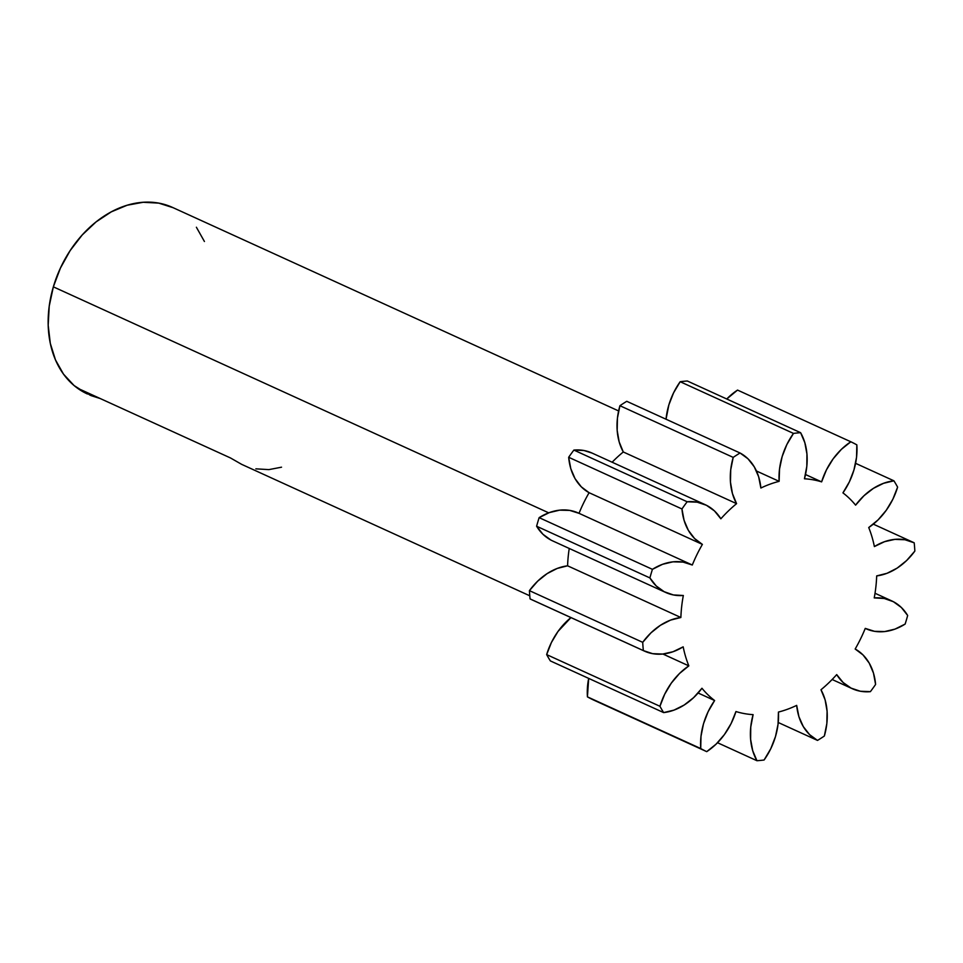 <?xml version="1.0" encoding="UTF-8"?>
<svg xmlns="http://www.w3.org/2000/svg" width="963" height="963" viewBox="0 0 963 963"><rect width="100%" height="100%" fill="white"/><g stroke="black" fill="none" stroke-linecap="round" stroke-linejoin="round"><path stroke-width="1.44" d="M592.028 453.055L583.903 450.491L573.876 450.082L687.161 501.759L573.876 450.082A170.872 127.995 114.5 0 0 568.676 457.281L681.96 508.97A170.872 127.995 -65.5 0 1 687.161 501.759A59.802 44.804 -65.5 0 1 705.205 504.684A59.802 44.804 -65.5 0 1 720.854 518.804A122.795 91.979 -65.5 0 1 736.575 503.649L623.29 451.972A59.802 44.804 114.5 0 1 619.919 405.712L617.427 418.183L617.175 430.425L619.161 441.873L623.29 451.972L736.575 503.649A59.802 44.804 -65.5 0 1 733.204 457.389L619.919 405.712A170.872 127.995 114.5 0 1 626.757 401.306L740.041 452.995L626.757 401.306A170.872 127.995 114.5 0 0 619.919 405.712L733.204 457.389A170.872 127.995 -65.5 0 1 740.041 452.995A59.802 44.804 -65.5 0 1 760.878 488.024A122.795 91.979 -65.5 0 1 779.127 481.344L756.449 470.991L779.127 481.344A59.802 44.804 -65.5 0 1 793.476 433.41L680.179 381.721A170.872 127.995 114.5 0 1 687.317 380.999L800.602 432.688L687.317 380.999A170.872 127.995 114.5 0 0 680.179 381.721L793.476 433.41A170.872 127.995 -65.5 0 1 800.602 432.688A59.802 44.804 -65.5 0 1 804.454 478.78A122.795 91.979 -65.5 0 1 821.608 481.873L805.501 474.53L821.608 481.873A59.802 44.804 -65.5 0 1 850.835 441.776L737.538 390.087L850.835 441.776A170.872 127.995 -65.5 0 1 856.841 444.87A59.802 44.804 -65.5 0 1 853.952 469.932L849.366 481.861L842.938 492.875A122.795 91.979 -65.5 0 1 855.601 505.154L863.943 495.764L873.417 488.361L883.565 483.306L893.917 480.814A170.872 127.995 -65.5 0 1 897.612 487.122L892.87 499.195L886.249 510.282L878.075 519.888L868.722 527.543A122.795 91.979 -65.5 0 1 874.38 546.575L884.564 541.675L894.916 539.364L904.955 539.749L914.2 542.819A170.872 127.995 -65.5 0 1 914.85 551.077L906.58 560.574L897.167 568.098L887.043 573.286L876.679 575.91A122.795 91.979 -65.5 0 1 874.223 597.915L884.227 598.48L893.411 601.719L901.356 607.484L907.664 615.489A170.872 127.995 -65.5 0 1 906.448 619.799A170.872 127.995 -65.5 0 1 905.136 624.072L894.988 629.116L884.624 631.572L874.56 631.331L865.255 628.394A122.795 91.979 -65.5 0 1 855.168 649.014L863.017 654.936L869.204 663.086L873.477 673.077L875.596 684.452A170.872 127.995 -65.5 0 1 870.396 691.651L860.368 691.241L851.123 688.136L843.119 682.502L836.703 674.606A122.795 91.979 -65.5 0 1 820.982 689.761L825.11 699.86L827.097 711.296L826.844 723.55L824.352 736.021A170.872 127.995 -65.5 0 1 817.515 740.415L809.594 734.637L803.298 726.596L798.917 716.689L796.678 705.385A122.795 91.979 -65.5 0 1 778.429 712.066A59.802 44.804 -65.5 0 1 775.504 736.49L770.761 748.733L764.092 760A170.872 127.995 -65.5 0 1 756.954 760.722L752.717 750.719L750.61 739.331L750.743 727.113L753.102 714.642A122.795 91.979 -65.5 0 1 735.949 711.537L731.098 723.562L724.393 734.588L716.135 744.098L706.722 751.646A170.872 127.995 -65.5 0 1 700.727 748.54L700.992 736.286L703.496 723.815L708.118 711.705L714.618 700.534A122.795 91.979 -65.5 0 1 701.955 688.256L693.613 697.645L684.139 705.048L673.992 710.116L663.639 712.596A170.872 127.995 -65.5 0 1 659.944 706.288L664.687 694.227L671.307 683.128L679.481 673.522L688.834 665.866A122.795 91.979 -65.5 0 1 683.176 646.835L672.993 651.746L662.64 654.058L652.601 653.66L643.356 650.591A170.872 127.995 -65.5 0 1 642.706 642.333L650.976 632.835L660.389 625.312L670.513 620.124L680.877 617.5A122.795 91.979 -65.5 0 1 683.333 595.495L673.33 594.929L664.145 591.691L656.2 585.937L649.893 577.92A170.872 127.995 -65.5 0 1 652.42 569.338L662.568 564.294L672.932 561.838L682.996 562.079L692.301 565.016A122.795 91.979 -65.5 0 1 702.388 544.396L694.552 538.473L688.352 530.336L684.079 520.333L681.96 508.97A170.872 127.995 -65.5 0 1 687.161 501.759L697.188 502.18L706.433 505.274L714.45 510.908L720.854 518.804A122.795 91.979 -65.5 0 1 736.575 503.649L732.446 493.55L730.46 482.114L730.712 469.872L733.204 457.389A170.872 127.995 -65.5 0 1 740.041 452.995L747.962 458.773L754.258 466.814L758.639 476.721L760.878 488.024A122.795 91.979 -65.5 0 1 779.127 481.344L779.524 469.065L782.149 456.594L786.867 444.521L793.476 433.41A170.872 127.995 -65.5 0 1 800.602 432.688L804.839 442.703L806.946 454.079L806.813 466.297L804.454 478.78A122.795 91.979 -65.5 0 1 821.608 481.873L826.459 469.848L833.164 458.821L841.421 449.312L850.835 441.776A170.872 127.995 -65.5 0 1 856.841 444.87L856.54 457.293L853.952 469.932A59.802 44.804 -65.5 0 1 842.938 492.875A122.795 91.979 -65.5 0 1 855.601 505.154A59.802 44.804 -65.5 0 1 893.917 480.814A170.872 127.995 -65.5 0 1 897.612 487.122A59.802 44.804 -65.5 0 1 868.722 527.543A122.795 91.979 -65.5 0 1 874.38 546.575A59.802 44.804 -65.5 0 1 913.068 542.277A59.802 44.804 -65.5 0 1 914.2 542.819A170.872 127.995 -65.5 0 1 914.85 551.077A59.802 44.804 -65.5 0 1 876.679 575.91A122.795 91.979 -65.5 0 1 874.223 597.915A59.802 44.804 -65.5 0 1 891.726 600.888A59.802 44.804 -65.5 0 1 907.664 615.489A170.872 127.995 -65.5 0 1 906.448 619.799A170.872 127.995 -65.5 0 1 905.136 624.072A59.802 44.804 -65.5 0 1 865.918 628.707A59.802 44.804 -65.5 0 1 865.255 628.394A122.795 91.979 -65.5 0 1 855.168 649.014A59.802 44.804 -65.5 0 1 875.596 684.452A170.872 127.995 -65.5 0 1 870.396 691.651A59.802 44.804 -65.5 0 1 852.351 688.726A59.802 44.804 -65.5 0 1 836.703 674.606A122.795 91.979 -65.5 0 1 820.982 689.761A59.802 44.804 -65.5 0 1 824.352 736.021A170.872 127.995 -65.5 0 1 817.515 740.415L778.236 722.503L817.515 740.415A59.802 44.804 -65.5 0 1 796.678 705.385A122.795 91.979 -65.5 0 1 778.429 712.066L778.056 724.176L775.504 736.49A59.802 44.804 -65.5 0 1 764.092 760A170.872 127.995 -65.5 0 1 756.954 760.722L717.519 742.726L756.954 760.722A59.802 44.804 -65.5 0 1 753.102 714.642A122.795 91.979 -65.5 0 1 735.949 711.537A59.802 44.804 -65.5 0 1 706.722 751.646A170.872 127.995 -65.5 0 1 700.727 748.54L587.43 696.863A170.872 127.995 114.5 0 0 593.437 699.957L706.722 751.646L593.437 699.957A170.872 127.995 114.5 0 1 587.43 696.863L700.727 748.54A59.802 44.804 -65.5 0 1 714.618 700.534L698.103 692.999L714.618 700.534A122.795 91.979 -65.5 0 1 701.955 688.256A59.802 44.804 -65.5 0 1 663.639 712.596A170.872 127.995 -65.5 0 1 659.944 706.288L546.659 654.599A170.872 127.995 114.5 0 0 550.355 660.907L663.639 712.596L550.355 660.907A170.872 127.995 114.5 0 1 546.659 654.599L659.944 706.288A59.802 44.804 -65.5 0 1 688.834 665.866L662.893 654.021L688.834 665.866A122.795 91.979 -65.5 0 1 683.176 646.835A59.802 44.804 -65.5 0 1 644.488 651.132A59.802 44.804 -65.5 0 1 643.356 650.591A170.872 127.995 -65.5 0 1 642.706 642.333L529.421 590.644A170.872 127.995 114.5 0 0 530.071 598.902L643.356 650.591L530.071 598.902A59.802 44.804 114.5 0 0 531.203 599.455L644.488 651.132M618.607 410.936L172.509 207.418A102.523 76.799 114.5 0 0 53.35 286.842L548.693 512.834L53.35 286.842A102.523 76.799 114.5 0 0 87.392 393.975L80.76 389.654L230.458 457.943L241.593 464.322L529.782 595.796M241.701 464.371L230.458 457.943L80.76 389.654L90.955 395.576L100.345 398.586L89.74 395.035M855.589 463.335L893.917 480.814L855.589 463.335M530.071 598.902A170.872 127.995 114.5 0 1 529.421 590.644A59.802 44.804 114.5 0 1 567.592 565.811L680.877 617.5L567.592 565.811A122.795 91.979 114.5 0 1 569.241 548.453A122.795 91.979 114.5 0 0 567.592 565.811L557.228 568.435L547.104 573.635L537.691 581.158L529.421 590.644L642.706 642.333A59.802 44.804 -65.5 0 1 680.877 617.5A122.795 91.979 -65.5 0 1 683.333 595.495A59.802 44.804 -65.5 0 1 665.83 592.522A59.802 44.804 -65.5 0 1 649.893 577.92A170.872 127.995 -65.5 0 1 652.42 569.338L539.136 517.649A170.872 127.995 114.5 0 0 536.608 526.231L649.893 577.92L536.608 526.231L542.915 534.248L550.86 540.014M737.538 390.087L726.752 398.995A59.802 44.804 114.5 0 1 737.538 390.087M680.179 381.721L673.582 392.832L668.864 404.905L666.035 419.23A59.802 44.804 114.5 0 1 680.179 381.721M623.29 451.972A122.795 91.979 114.5 0 0 612.131 462.228A122.795 91.979 114.5 0 1 623.29 451.972M705.205 504.684L591.92 453.007A59.802 44.804 114.5 0 0 573.876 450.082A170.872 127.995 114.5 0 0 568.676 457.281L570.794 468.656L575.055 478.647L581.255 486.797L589.103 492.707A122.795 91.979 114.5 0 0 579.016 513.303M691.639 564.703L578.354 513.014A59.802 44.804 114.5 0 0 539.136 517.649L652.42 569.338A59.802 44.804 -65.5 0 1 691.639 564.703A59.802 44.804 -65.5 0 1 692.301 565.016A122.795 91.979 -65.5 0 1 702.388 544.396L589.103 492.707L702.388 544.396A59.802 44.804 -65.5 0 1 681.96 508.97L568.676 457.281A59.802 44.804 114.5 0 0 589.103 492.707A122.795 91.979 114.5 0 0 579.016 513.327L569.711 510.402L559.635 510.161L549.283 512.617L539.136 517.649A170.872 127.995 114.5 0 0 536.608 526.231A59.802 44.804 114.5 0 0 552.545 540.845L665.83 592.522M570.951 617.584L558.01 631.439L551.402 642.538L546.659 654.599A59.802 44.804 114.5 0 1 570.951 617.584M588.682 678.397L587.43 696.863A59.802 44.804 114.5 0 1 588.682 678.397M87.452 393.999L74.103 385.561L63.51 374.15L55.481 359.909L50.305 343.394L48.186 325.241L49.221 306.15L53.35 286.842L60.428 268.075L70.179 250.549L82.216 234.96L96.095 221.887L111.275 211.86L127.176 205.227L143.174 202.278L158.678 203.109L173.063 207.683M196.392 227.244L204.421 241.484M255.869 468.837L268.87 469.619L281.533 467.187M891.726 600.888L875.03 593.268M865.255 628.406L865.857 628.683M832.14 679.505L852.243 688.677M913.068 542.277L873.321 524.149"/></g></svg>
